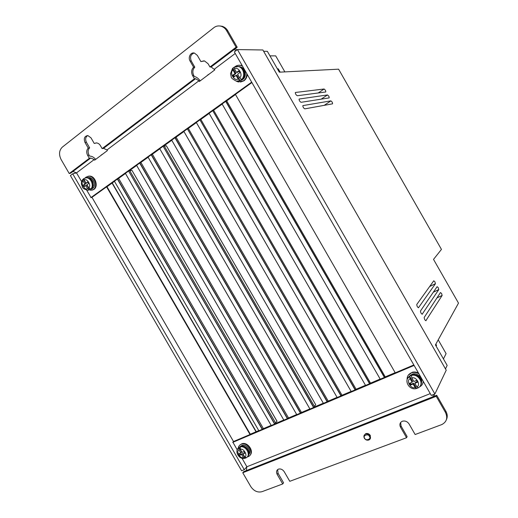 <?xml version="1.0" encoding="UTF-8"?>
<svg xmlns="http://www.w3.org/2000/svg" width="518" height="518" viewBox="0 0 518 518"><rect width="100%" height="100%" fill="white"/><g stroke="black" fill="none" stroke-linecap="round" stroke-linejoin="round"><path stroke-width="0.78" d="M242.508 446.017C246.918 446.833 249.029 449.417 248.854 453.774M88.863 177.965C90.76 178.529 92.139 179.895 93.007 182.058L93.376 185.528L91.466 188.999M418.661 307.673C417.579 307.427 416.951 306.371 416.77 304.493L433.747 280.814L434.919 281.805L435.424 283.754L418.44 307.77M426.074 320.629C425.006 320.409 424.378 319.353 424.19 317.45L440.455 292.553L441.614 293.518L442.152 295.448L425.835 320.739M422.371 314.154C421.296 313.921 420.668 312.859 420.48 310.975L437.101 286.687L438.267 287.665L438.778 289.62L422.138 314.258M324.177 105.355L330.905 100.861L332.31 102.247L332.595 103.827L304.869 108.858C303.658 108.262 302.972 107.22 302.81 105.737L302.836 105.691M321.16 99.158L327.512 94.93L328.924 96.329L329.208 97.896L301.12 102.305C299.903 101.696 299.21 100.654 299.054 99.178L299.067 99.139M318.201 92.981L324.126 88.999L325.544 90.41L325.816 91.964L297.364 95.746C296.141 95.124 295.448 94.082 295.292 92.618L295.305 92.593M238.267 448.018C238.578 446.251 239.504 445.027 241.051 444.334L241.505 444.166C248.271 441.712 254.888 454.312 248.077 456.688L247.254 456.941M249.929 455.296C254.461 451.385 247.649 441.601 241.9 443.745L239.724 445.182M407.109 379.532C407.012 376.463 408.339 374.274 411.091 372.966L412.024 372.656C414.368 372.079 416.666 372.468 418.92 373.828M418.473 373.044C416.401 372.008 414.329 371.743 412.257 372.261L408.178 375.343M85.198 177.927L86.059 177.111L89.018 176.217C94.749 176.133 98.142 186.525 93.389 189.53L90.553 190.397M92.243 190.132L93.939 189.374C98.692 186.37 95.306 175.984 89.575 176.068L87.924 176.295M246.801 73.653C246.808 76.735 245.713 79.124 243.518 80.827L238.384 81.973L236.156 81.112M234.887 66.816L235.23 66.544C236.862 65.372 238.649 64.99 240.592 65.385L242.476 66.103M240.52 82.038L243.965 80.789C245.94 79.273 247.028 77.15 247.235 74.404M364.368 435.003L365.805 433.611C367.612 433.152 369.114 433.773 370.312 435.476L370.286 438.688M240.494 446.309L242.068 445.357C246.613 443.758 252.201 451.107 248.731 454.623M421.406 382.517C423.089 378.017 417.333 372.513 412.574 374.041L409.991 375.569M88.066 177.655L89.135 177.551C93.972 177.538 96.432 185.917 92.696 188.364L91.55 188.928M241.258 80.258L242.741 79.487C247.228 76.58 245.571 67.813 240.346 66.945L240.261 66.926M244.749 452.674L242.974 453.943L244.995 453.114L244.107 451.554L242.087 452.382L240.365 449.352L240.268 446.917L238.804 447.649L239.025 449.909L240.747 452.939L238.74 453.768L239.627 455.316L240.43 454.448L239.789 453.334M239.627 455.316L241.634 454.493L243.356 457.524L244.995 458.281L245.998 457.899M417.236 381.714L415.352 382.491L414.879 383.307L417.521 382.219L416.511 380.432L413.869 381.52L411.894 378.049L411.35 375.44L410.444 375.744L409.544 376.301L410.139 378.775L412.108 382.245L409.485 383.333L410.489 385.107L410.975 384.291L413.597 383.216L413.118 384.026L410.489 385.107M413.118 384.026L415.086 387.496L416.569 388.5L418.02 387.943M84.117 178.38L83.249 179.079L85.975 183.702L83.087 185.302L84.842 184.013L83.042 180.963L82.796 179.461L83.249 179.079M82.796 179.461C81.611 180.924 81.209 182.692 81.591 184.764C83.145 186.888 80.53 188.028 87.756 190.281L89.627 189.886L87.568 188.623L85.768 185.573L86.901 185.263L89.627 189.886L90.805 189.031L88.74 187.762L86.94 184.712L88.707 183.417L87.788 181.85L86.02 183.152L84.214 180.096C86.966 177.752 91.757 185.878 88.74 187.762M234.376 67.068L232.835 68.195L235.923 73.517L233.624 75.207L232.705 75.278L235.01 73.582L232.97 70.072L232.517 68.447L232.835 68.195M232.517 68.447L230.536 73.692L231.229 76.962C231.015 77.804 232.711 79.202 236.337 81.145L240.054 80.633L238.092 78.891L236.053 75.382L236.966 75.311L240.054 80.633L241.595 79.513L239.64 77.765L237.6 74.255L239.918 72.552L238.869 70.746L236.551 72.449L234.512 68.939C238.144 65.896 243.577 75.252 239.64 77.765M263.617 51.276L267.359 51.334L279.293 72.177L338.591 69.179L441.453 249.398L433.521 259.382L458.501 303.121L435.424 344.904L447.163 365.41L445.486 368.913M330.905 100.861L302.998 105.581M327.512 94.93L299.242 99.022M324.126 88.999L295.487 92.463M446.225 370.202L262.879 49.981L237.445 49.579L434.887 393.991L446.225 370.202M304.765 108.858L324.087 105.355M277.389 68.849L278.231 68.816L280.134 72.132M284.861 71.892L275.693 55.873L269.956 55.866M101.146 155.27L100.803 155.536M101.075 155.141L102.875 153.976M207.627 75.272L207.096 75.667M207.543 75.129L209.609 73.783M244.276 469.709L72.701 173.815L70.403 175.55L241.608 470.765L244.276 469.709L246.859 466.763L242.042 458.3M436.13 346.141L436.551 345.376L435.845 344.146M438.215 339.847L446.095 353.619L443.447 358.916M435.865 345.674L436.551 345.376M277.622 69.25L278.231 68.816M226.703 100.855L385.256 376.89M213.623 110.237L370.519 383.145M200.835 119.412L356.106 389.271M188.319 128.393L342.01 395.26M176.075 137.173L328.211 401.12M164.096 145.772L164.329 146.173L166.349 145.752L315.734 404.746L314.426 406.384L314.704 406.863M152.363 154.183L301.482 412.477M140.883 162.419L288.532 417.981M129.636 170.487L129.856 170.882L131.973 170.357L277.026 421.244L275.582 422.902L275.848 423.368M118.616 178.393L263.422 428.645M242.534 443.596L242.735 443.952M106.986 186.733L250.304 434.22M87.762 135.548C85.541 136.959 85.082 139.193 86.396 142.249L89.627 147.824C87.846 149.825 87.652 152.253 89.038 155.122L89.62 156.125C91.589 156.015 93.59 157.058 95.616 159.246L95.694 159.376M72.701 173.815L76.496 172.889L72.928 171.477L70.636 173.213L69.224 173.53L89.342 158.301L87.652 155.394C86.266 152.519 86.461 150.078 88.235 148.077L85.004 142.489C83.54 138.41 84.486 136.098 87.846 135.561L90.993 137.84L94.25 143.46L96.588 142.91C98.226 143.175 99.508 144.095 100.434 145.668L102.137 148.614L194.412 78.768L192.56 75.55C191.064 72.365 191.407 69.58 193.596 67.198L190.048 61.027C187.827 57.453 190.643 51.91 194.412 53.076L197.326 55.381L200.893 61.597L204.513 60.943L208.081 63.746L209.952 67.003L236.091 47.216L226.67 30.789C225.421 28.555 223.569 27.033 221.115 26.217C218.305 25.563 215.87 26.055 213.824 27.7L62.251 147.19C59.104 150.408 58.709 154.5 61.072 159.466L69.224 173.53M434.887 393.991L431.3 395.415L234.343 51.917L237.445 49.579M235.353 48.647L236.862 50.019M434.129 394.289L434.492 396.134M314.426 406.384L164.329 146.173M275.582 422.902L129.856 170.882M275.401 423.083L277.026 421.244M276.988 421.263L131.973 170.357M258.78 430.62L250.142 434.291L106.844 186.836L114.491 181.352M72.928 171.477L90.721 158.022L89.342 158.301M90.721 158.022L94.263 159.525L94.639 160.166L107.401 150.576L107.019 149.922L198.957 80.769L199.365 81.475L214.847 69.846L211.124 66.971L209.952 67.003M220.111 25.997L222.28 26.314C224.734 27.143 226.586 28.658 227.816 30.866L237.205 47.242L234.117 49.586L236.04 50.641M203.995 60.852L200.893 61.597M194.153 53.017C190.747 54.306 189.782 56.974 191.265 61.014L194.807 67.165C192.618 69.541 192.275 72.319 193.771 75.492L192.56 75.55M200.22 80.84L200.136 80.698C198.07 78.166 196.16 76.8 194.405 76.606L193.771 75.492M96.277 142.89L94.25 143.46M237.218 449.812L232.938 442.294M414.109 365.423L232.724 442.378L233.521 441.53L91.964 197.326L90.844 197.643L251.683 82.161M91.032 197.507L86.713 190.197M81.656 181.63L76.496 172.889L94.263 159.525M395.169 372.675L384.46 377.221L225.939 101.405L235.509 94.541M430.27 393.615L246.859 466.763L246.361 470.597L243.693 471.652L242.761 472.753L250.777 486.577C253.859 491.058 257.588 492.76 261.966 491.692L282.711 483.954L283.553 482.795L278.049 473.277L277.654 469.58M446.406 419.684C447.656 417.016 447.487 414.225 445.901 411.305L436.706 395.26L433.126 396.678L433.171 394.671M401.1 426.1L400.518 427.208L406.565 437.723L407.122 436.59L401.1 426.1L400.628 422.474M380.154 379.053L369.651 383.514L212.833 110.807L222.177 104.105M365.488 385.282L355.186 389.659L200.026 119.995L209.155 113.442M351.12 391.388L341.058 395.661L187.477 128.995L196.4 122.591M337.069 397.358L327.234 401.541L175.207 137.794L183.948 131.527M323.323 403.198L313.701 407.284L163.202 146.406L171.769 140.268M309.874 408.909L300.524 412.885L151.457 154.837L159.809 148.841M296.691 414.517L287.484 418.427L139.951 163.086L148.116 157.232M283.786 419.994L274.741 423.841L128.684 171.167L136.674 165.436M271.154 425.362L262.335 429.111L117.651 179.086L125.466 173.478M114.452 181.281L258.832 430.704L249.993 434.46L106.624 186.894L114.452 181.281M88.235 148.077L89.627 147.824M193.596 67.198L194.807 67.165M237.205 47.242L236.091 47.216M211.124 66.971L234.117 49.586M422.474 384.045L423.348 381.539M214.426 69.127L235.237 53.477M242.282 65.767L239.057 65.229M395.221 372.766L384.356 377.382L225.751 101.431L235.463 94.464L395.221 372.766M199.831 120.027L209.117 113.364L365.54 385.373L355.07 389.827L200.026 119.995M337.121 397.448L327.104 401.703L175.006 137.833L183.903 131.455L337.121 397.448M309.926 409L300.388 413.053L151.25 154.882L159.771 148.77L309.926 409M128.47 171.225L136.629 165.365L283.838 420.079L274.598 424.009L128.684 171.167M251.91 82.563L91.964 197.326M233.521 441.53L413.837 364.95M271.199 425.446L262.186 429.28L117.437 179.137L125.427 173.407L271.199 425.446M296.743 414.601L287.341 418.589L139.737 163.138L148.07 157.161L296.743 414.601M163.002 146.452L171.723 140.19L323.374 403.289L313.571 407.452L163.202 146.406M187.276 129.034L196.361 122.52L351.172 391.478L340.935 395.83L187.477 128.995M212.639 110.833L222.131 104.027L380.212 379.144L369.541 383.676L212.833 110.807M433.126 396.678L246.361 470.597M445.901 411.305L445.441 412.406L436.214 396.309L436.706 395.26M445.441 412.406C447.94 417.845 446.743 421.892 441.854 424.546L415.138 434.524L409.058 423.944C407.284 421.438 405.037 420.545 402.311 421.244C399.89 422.507 399.287 424.495 400.518 427.208M278.049 473.277L277.182 474.41C276.036 471.963 276.457 470.202 278.438 469.14C280.704 468.576 282.634 469.438 284.227 471.717L289.782 481.313L406.565 437.723M277.182 474.41L282.711 483.954M436.214 396.309L242.761 472.753M194.412 78.768L195.616 78.697L198.957 80.769M102.137 148.614L103.496 148.362L195.616 78.697M107.019 149.922L103.496 148.362M423.18 381.248C423.012 383.916 421.73 385.832 419.34 386.998M240.268 446.917C245.804 445.318 251.295 454.972 246.393 457.679L244.703 456.973L242.974 453.943M411.35 375.44C418.544 373.258 424.812 384.317 418.337 387.762L416.848 386.778L414.879 383.307M84.084 178.406L86.389 177.804L84.084 178.406L84.214 180.096M234.369 67.055L238.261 66.544L234.104 67.21L234.512 68.939M85.768 185.573L84.007 186.862L83.087 185.302M236.053 75.382L233.747 77.078L232.705 75.278M237.341 449.501L238.934 447.474L241.55 452.072L240.747 452.939M241.634 454.493L242.43 453.626L240.43 454.448M245.046 458.223L242.43 453.626M406.915 380.957C406.999 378.885 407.893 377.292 409.602 376.172L412.587 381.436L412.108 382.245M410.25 383.016L410.975 384.291M416.582 388.481L413.597 383.216M84.842 184.013L85.975 183.702M84.22 184.997L84.926 186.189M88.002 182.219L86.02 183.152M239.115 71.167L237.464 72.384L236.551 72.449M235.01 73.582L235.923 73.517M233.624 75.207L234.421 76.58M369.386 436.402C371.846 438.999 365.553 441.401 364.691 438.209C362.231 435.632 368.505 433.203 369.386 436.402M370.04 435.936C370.894 437.788 370.519 439.135 368.92 439.976C367.068 440.533 365.546 439.957 364.361 438.241C363.494 436.396 363.889 435.003 365.527 434.071C367.34 433.598 368.842 434.22 370.04 435.936M238.325 448.07L240.553 446.367C245.7 444.45 251.703 453.347 247.481 456.649M407.627 378.438L410.8 375.161L411.596 374.89C417.417 372.992 423.944 380.672 420.512 385.392M85.599 177.842L87.225 177.59C92.256 177.512 95.247 186.635 91.077 189.284L88.584 190.041M236.836 66.433L238.934 66.505C244.58 67.45 246.367 76.936 241.524 80.076L238.332 81.19M364.374 438.118C363.513 436.26 363.895 434.906 365.527 434.071L365.805 433.611M429.675 286.493L435.424 283.754M436.965 297.895L442.126 295.487M433.333 292.184L438.778 289.62M256.041 431.785L112.076 183.087M89.038 155.122L87.652 155.394M85.004 142.489L86.396 142.249M190.048 61.027L191.265 61.014M226.67 30.789L227.816 30.866M93.007 182.058C91.848 179.254 89.918 177.765 87.225 177.59L86.389 177.804C91.058 177.739 94.244 185.871 90.805 189.031M241.505 80.089L241.802 79.869C246.562 76.599 244.703 67.372 238.934 66.505L238.261 66.544C243.486 67.431 245.642 75.868 241.595 79.513M240.365 449.352C243.531 447.766 248.122 455.846 244.703 456.973M243.356 457.524C240.197 459.071 235.638 451.055 239.025 449.909M415.086 387.496C410.929 389.491 405.73 380.316 410.139 378.775M411.894 378.049C416.064 376.01 421.309 385.269 416.848 386.778M87.568 188.623C84.822 190.928 80.057 182.867 83.042 180.963M238.092 78.891C234.466 81.883 229.079 72.604 232.97 70.072M239.957 446.995L240.553 446.367C245.033 444.34 250.751 450.543 248.627 454.882M411.24 375.472L411.596 374.89C417.255 374.151 420.525 376.567 421.412 382.135M429.713 286.441L435.45 283.702M436.991 297.85L442.152 295.448M433.365 292.139L438.798 289.575M112.264 182.951L256.261 431.695M222.28 26.314L221.115 26.217M241.505 444.166L241.9 443.745M412.024 372.656L412.257 372.261M89.018 176.217L89.575 176.068M240.592 65.385L241.038 65.359M241.336 446.134L242.068 445.363M412.16 374.734L412.574 374.041M88.448 177.732L89.141 177.551M238.804 447.649C234.227 450.841 238.656 459.479 244.354 458.424M409.544 376.301C403.477 380.063 408.961 390.43 416.103 388.617"/></g></svg>
